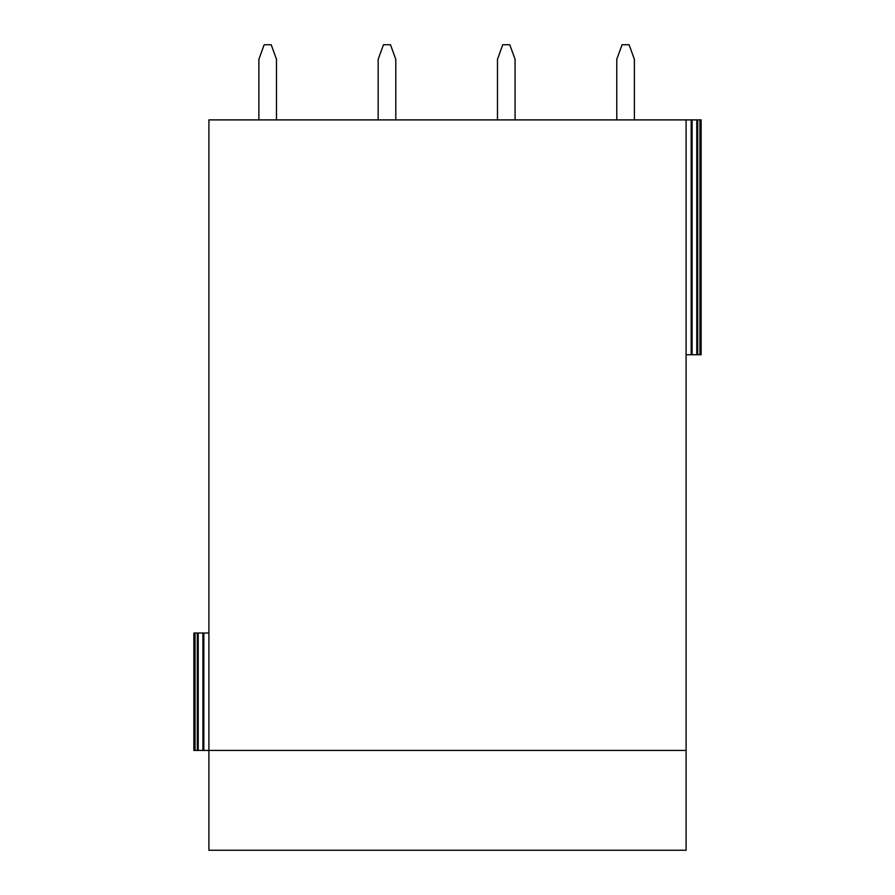 <?xml version="1.0" encoding="UTF-8"?>
<svg xmlns="http://www.w3.org/2000/svg" width="895" height="895" viewBox="0 0 895 895"><rect width="100%" height="100%" fill="white"/><g stroke="black" fill="none" stroke-linecap="round" stroke-linejoin="round"><path stroke-width="1.34" d="M686.096 354.733L701.132 354.733L701.132 119.896L699.957 119.896L699.957 354.733M208.904 633.022L202.919 633.022L202.919 750.446L208.904 750.446L208.904 119.896L691.175 119.896L691.175 354.733M692.092 354.733L692.092 119.896L691.175 119.896M692.092 119.896L699.957 119.896M208.904 750.446L208.904 850.25L686.096 850.25L686.096 750.446L208.904 750.446M202.919 750.446L193.868 750.446L193.868 633.022L193.868 750.446M202.919 633.022L193.868 633.022M686.096 119.896L686.096 750.446M258.879 119.896L258.879 59.305L264.159 44.75L271.207 44.75L276.488 59.305L276.488 119.896M378.171 119.896L378.171 59.305L383.463 44.75L390.5 44.75L395.791 59.305L395.791 119.896M497.475 119.896L497.475 59.305L502.755 44.75L509.803 44.75L515.084 59.305L515.084 119.896M616.767 119.896L616.767 59.305L622.059 44.75L629.107 44.75L634.387 59.305L634.387 119.896M696.791 119.896L696.791 354.733M697.708 354.733L697.708 119.896M203.825 750.446L203.825 633.022M198.209 750.446L198.209 633.022M197.303 633.022L197.303 750.446M195.043 750.446L195.043 633.022"/></g></svg>
